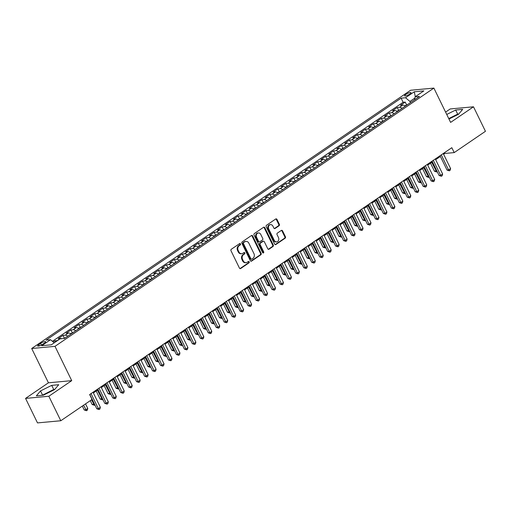 <?xml version="1.0" encoding="UTF-8"?>
<svg xmlns="http://www.w3.org/2000/svg" width="511" height="511" viewBox="0 0 511 511"><rect width="100%" height="100%" fill="white"/><g stroke="black" fill="none" stroke-linecap="round" stroke-linejoin="round"><path stroke-width="0.77" d="M240.483 243.907A0.773 0.639 84.7 0 0 239.608 243.606L231.311 249.266A1.099 0.907 84.7 0 0 230.998 250.76L239.442 268.077A1.099 0.907 84.7 0 0 240.694 268.505L248.991 262.846A0.773 0.639 84.7 0 0 248.34 261.498L247.26 262.232A3.526 2.913 84.7 0 1 246.085 262.66A3.526 2.913 84.7 0 1 243.262 260.859L242.559 259.416A3.526 2.913 84.7 0 1 243.555 254.631L244.628 253.903A0.773 0.639 84.7 0 0 243.971 252.555L242.897 253.284A3.526 2.913 84.7 0 1 241.722 253.718A3.526 2.913 84.7 0 1 238.899 251.91L238.196 250.467A3.526 2.913 84.7 0 1 239.193 245.689L240.266 244.954A0.773 0.639 84.7 0 0 240.483 243.907M241.722 253.718L241.09 253.775A3.526 2.913 84.7 0 1 238.267 251.968L237.564 250.524A3.526 2.913 84.7 0 1 238.56 245.746L239.64 245.012A0.773 0.639 84.7 0 0 239.557 243.645M240.004 268.601A1.099 0.907 84.7 0 0 240.061 268.562L248.365 262.903A0.773 0.639 84.7 0 0 248.289 261.536M246.085 262.66L245.459 262.718A3.526 2.913 84.7 0 1 242.629 260.917L241.927 259.473A3.526 2.913 84.7 0 1 242.929 254.689L244.003 253.961A0.773 0.639 84.7 0 0 243.926 252.587M405.798 94.446A3.59 0.843 -26 0 0 404.591 95.832A3.59 0.843 -26 0 0 406.571 95.685A3.59 0.843 -26 0 0 409.828 94.069A3.59 0.843 -26 0 0 411.042 92.683A3.59 0.843 -26 0 0 409.062 92.83A3.59 0.843 -26 0 0 405.798 94.446M279.032 225.773A1.099 0.907 84.7 0 0 279.345 224.278L276.975 219.417A1.099 0.907 84.7 0 0 275.729 218.989L266.506 225.274A1.099 0.907 84.7 0 0 266.193 226.769L274.643 244.086A1.099 0.907 84.7 0 0 275.889 244.514L285.112 238.228A1.099 0.907 84.7 0 0 285.425 236.734L282.557 230.87A1.099 0.907 84.7 0 0 281.312 230.435L277.364 233.125A1.099 0.907 84.7 0 0 277.051 234.619L278.469 237.532A2.945 2.434 84.7 0 1 276.655 241.888A2.945 2.434 84.7 0 1 274.292 240.381L268.729 228.979A2.945 2.434 84.7 0 1 270.549 224.623A2.945 2.434 84.7 0 1 272.912 226.13L273.839 228.034A1.099 0.907 84.7 0 0 275.09 228.462L279.032 225.773L278.406 225.83A1.099 0.907 84.7 0 0 278.719 224.335L276.349 219.481A1.099 0.907 84.7 0 0 275.787 218.951M450.613 122.397L473.499 106.799L485.45 131.301L454.209 152.597L451.82 147.698L89.642 394.556L92.031 399.455L60.79 420.751L48.839 396.249L71.725 380.65L54.996 346.349L433.884 88.096L450.613 122.397M252.677 235.98A1.099 0.907 84.7 0 0 251.425 235.552L242.208 241.837A1.099 0.907 84.7 0 0 241.895 243.332L250.339 260.648A1.099 0.907 84.7 0 0 251.591 261.076L260.814 254.791A1.099 0.907 84.7 0 0 261.121 253.296L252.677 235.98L252.051 236.037A1.099 0.907 84.7 0 0 251.489 235.514M254.357 233.553L263.574 227.274A1.099 0.907 84.7 0 1 264.826 227.702L273.27 245.018A1.099 0.907 84.7 0 1 272.963 246.513L269.016 249.202A1.099 0.907 84.7 0 1 267.764 248.774L264.34 241.748A1.099 0.907 84.7 0 0 263.088 241.32L260.469 243.102A1.099 0.907 84.7 0 0 260.156 244.597L263.727 251.91A0.773 0.639 84.7 0 1 262.635 252.658L254.044 235.047A1.099 0.907 84.7 0 1 254.357 233.553M47.491 393.138A8.751 2.05 154 0 1 49.331 392.218M406.526 104.749L405.229 102.079L400.452 105.336L402.745 105.125L399.564 107.297A4.484 2.3 55.7 0 1 402.016 108.37M398.567 110.178L397.264 107.508L392.493 110.759L394.786 110.548L391.605 112.72A4.484 2.3 55.7 0 1 394.051 113.8M390.608 115.601L389.305 112.931L384.528 116.189L386.827 115.978L383.646 118.143A4.484 2.3 55.7 0 1 386.092 119.223M382.65 121.03L381.347 118.36L376.569 121.612L378.868 121.401L375.687 123.573A4.484 2.3 55.7 0 1 378.134 124.646M374.691 126.453L373.388 123.783L368.61 127.041L370.909 126.824L367.722 128.996A4.484 2.3 55.7 0 1 370.175 130.075M366.732 131.876L365.429 129.206L360.651 132.464L362.951 132.253L359.763 134.425A4.484 2.3 55.7 0 1 362.216 135.498M358.767 137.306L357.464 134.636L352.692 137.887L354.985 137.676L351.804 139.848A4.484 2.3 55.7 0 1 354.257 140.927M350.808 142.729L349.505 140.059L344.733 143.316L347.026 143.106L343.846 145.271A4.484 2.3 55.7 0 1 346.292 146.35M342.849 148.158L341.546 145.488L336.768 148.739L339.068 148.529L335.887 150.7A4.484 2.3 55.7 0 1 338.333 151.773M334.89 153.581L333.587 150.911L328.809 154.169L331.109 153.952L327.928 156.123A4.484 2.3 55.7 0 1 330.374 157.203M326.931 159.004L325.628 156.334L320.851 159.592L323.15 159.381L319.963 161.546A4.484 2.3 55.7 0 1 322.415 162.626M318.973 164.433L317.67 161.763L312.892 165.015L315.191 164.804L312.004 166.976A4.484 2.3 55.7 0 1 314.457 168.055M311.007 169.856L309.704 167.186L304.933 170.444L307.226 170.233L304.045 172.399A4.484 2.3 55.7 0 1 306.498 173.478M303.049 175.286L301.745 172.616L296.974 175.867L299.267 175.656L296.086 177.828A4.484 2.3 55.7 0 1 298.533 178.901M295.09 180.709L293.787 178.039L289.009 181.296L291.308 181.079L288.127 183.251A4.484 2.3 55.7 0 1 290.574 184.33M287.131 186.132L285.828 183.462L281.05 186.719L283.35 186.509L280.169 188.674A4.484 2.3 55.7 0 1 282.615 189.753M279.172 191.561L277.869 188.891L273.091 192.142L275.391 191.932L272.203 194.103A4.484 2.3 55.7 0 1 274.656 195.176M271.213 196.984L269.91 194.314L265.132 197.572L267.432 197.355L264.244 199.526A4.484 2.3 55.7 0 1 266.697 200.606M263.248 202.407L261.945 199.737L257.174 202.995L259.467 202.784L256.286 204.956A4.484 2.3 55.7 0 1 258.738 206.029M255.289 207.836L253.986 205.167L249.215 208.418L251.508 208.207L248.327 210.379A4.484 2.3 55.7 0 1 250.773 211.458M247.33 213.259L246.027 210.589L241.249 213.847L243.549 213.636L240.368 215.802A4.484 2.3 55.7 0 1 242.814 216.881M239.372 218.689L238.069 216.019L233.291 219.27L235.59 219.059L232.409 221.231A4.484 2.3 55.7 0 1 234.856 222.304M231.413 224.112L230.11 221.442L225.332 224.699L227.631 224.482L224.444 226.654A4.484 2.3 55.7 0 1 226.897 227.734M223.454 229.535L222.151 226.865L217.373 230.122L219.673 229.912L216.485 232.083A4.484 2.3 55.7 0 1 218.938 233.157M215.489 234.964L214.186 232.294L209.414 235.545L211.707 235.335L208.526 237.506A4.484 2.3 55.7 0 1 210.979 238.586M207.53 240.387L206.227 237.717L201.455 240.975L203.748 240.764L200.568 242.929A4.484 2.3 55.7 0 1 203.014 244.009M199.571 245.817L198.268 243.147L193.49 246.398L195.79 246.187L192.609 248.359A4.484 2.3 55.7 0 1 195.055 249.432M191.612 251.24L190.309 248.57L185.531 251.827L187.831 251.61L184.65 253.782A4.484 2.3 55.7 0 1 187.096 254.861M183.653 256.663L182.35 253.993L177.573 257.25L179.872 257.039L176.685 259.205A4.484 2.3 55.7 0 1 179.137 260.284M175.695 262.092L174.392 259.422L169.614 262.673L171.913 262.462L168.726 264.634A4.484 2.3 55.7 0 1 171.179 265.714M167.729 267.515L166.426 264.845L161.655 268.103L163.948 267.885L160.767 270.057A4.484 2.3 55.7 0 1 163.22 271.137M159.771 272.938L158.467 270.274L153.696 273.526L155.989 273.315L152.808 275.486A4.484 2.3 55.7 0 1 155.255 276.56M151.812 278.367L150.509 275.697L145.731 278.955L148.03 278.738L144.849 280.909A4.484 2.3 55.7 0 1 147.296 281.989M143.853 283.79L142.55 281.12L137.772 284.378L140.071 284.167L136.891 286.332A4.484 2.3 55.7 0 1 139.337 287.412M135.894 289.22L134.591 286.55L129.813 289.801L132.113 289.59L128.925 291.762A4.484 2.3 55.7 0 1 131.378 292.835M127.935 294.643L126.632 291.973L121.854 295.23L124.154 295.013L120.966 297.185A4.484 2.3 55.7 0 1 123.419 298.264M119.97 300.066L118.667 297.396L113.896 300.653L116.189 300.442L113.008 302.614A4.484 2.3 55.7 0 1 115.46 303.687M112.011 305.495L110.708 302.825L105.937 306.076L108.23 305.865L105.049 308.037A4.484 2.3 55.7 0 1 107.495 309.117M104.052 310.918L102.749 308.248L97.971 311.506L100.271 311.295L97.09 313.46A4.484 2.3 55.7 0 1 99.536 314.54M96.094 316.347L94.791 313.677L90.013 316.929L92.312 316.718L89.131 318.89A4.484 2.3 55.7 0 1 91.578 319.963M88.135 321.77L86.832 319.1L82.054 322.358L84.353 322.141L81.166 324.313A4.484 2.3 55.7 0 1 83.619 325.392M80.176 327.193L78.873 324.523L74.095 327.781L76.395 327.57L73.207 329.742A4.484 2.3 55.7 0 1 75.66 330.815M72.211 332.623L70.908 329.953L66.136 333.204L68.429 332.993L65.248 335.165A4.484 2.3 55.7 0 1 67.701 336.244M64.252 338.046L62.949 335.376L58.177 338.633L60.47 338.423A4.484 2.3 55.7 0 1 61.722 338.691M42.732 344.248L44.489 343.053A3.475 0.818 -26 0 0 45.658 341.706A3.475 0.818 -26 0 0 43.742 341.853A3.475 0.818 -26 0 0 40.586 343.411L38.836 344.606A3.475 0.818 -26 0 0 37.661 345.953A3.475 0.818 -26 0 0 39.577 345.806A3.475 0.818 -26 0 0 42.732 344.248M54.996 346.349L31.701 348.502L410.595 90.249L433.884 88.096M405.229 102.079L403.115 102.277L401.109 98.163L46.099 340.134L50.506 339.726L54.23 342.83M401.109 98.163L405.517 97.754L414.274 91.782L423.843 90.901L415.085 96.866L419.493 96.464L64.475 338.435L60.074 338.844L51.317 344.81L41.749 345.698L50.506 339.726M55.539 341.929L54.99 340.805L57.289 340.588A4.484 2.3 55.7 0 1 57.519 340.582M62.949 335.376L65.248 335.165M70.908 329.953L73.207 329.742M78.873 324.523L81.166 324.313M86.832 319.1L89.131 318.89M94.791 313.677L97.09 313.46M102.749 308.248L105.049 308.037M110.708 302.825L113.008 302.614M118.667 297.396L120.966 297.185M126.632 291.973L128.925 291.762M134.591 286.55L136.891 286.332M142.55 281.12L144.849 280.909M150.509 275.697L152.808 275.486M158.467 270.274L160.767 270.057M166.426 264.845L168.726 264.634M174.392 259.422L176.685 259.205M182.35 253.993L184.65 253.782M190.309 248.57L192.609 248.359M198.268 243.147L200.568 242.929M206.227 237.717L208.526 237.506M214.186 232.294L216.485 232.083M222.151 226.865L224.444 226.654M230.11 221.442L232.409 221.231M238.069 216.019L240.368 215.802M246.027 210.589L248.327 210.379M253.986 205.167L256.286 204.956M261.945 199.737L264.244 199.526M269.91 194.314L272.203 194.103M277.869 188.891L280.169 188.674M285.828 183.462L288.127 183.251M293.787 178.039L296.086 177.828M301.745 172.616L304.045 172.399M309.704 167.186L312.004 166.976M317.67 161.763L319.963 161.546M325.628 156.334L327.928 156.123M333.587 150.911L335.887 150.7M341.546 145.488L343.846 145.271M349.505 140.059L351.804 139.848M357.464 134.636L359.763 134.425M365.429 129.206L367.722 128.996M373.388 123.783L375.687 123.573M381.347 118.36L383.646 118.143M389.305 112.931L391.605 112.72M397.264 107.508L399.564 107.297M403.115 102.277L52.416 341.316M54.99 340.805L53.233 342M414.913 98.055L409.943 101.44L410.505 102.583M71.725 380.65L48.436 382.803L25.55 398.401L48.839 396.249M25.55 398.401L37.501 422.904L60.79 420.751M473.499 106.799L450.21 108.952L445.592 112.101M48.436 382.803L31.701 348.502M443.618 154.252L444.768 153.472L454.209 152.597M93.379 392.972L98.118 389.746M101.344 387.549L106.077 384.323M109.303 382.126L114.036 378.894M117.262 376.696L121.995 373.471M125.221 371.273L129.96 368.041M133.179 365.844L137.919 362.618M141.138 360.421L145.878 357.195M149.103 354.998L153.837 351.766M157.062 349.569L161.795 346.343M165.021 344.146L169.754 340.914M172.98 338.716L177.719 335.491M180.939 333.293L185.678 330.068M188.898 327.87L193.637 324.638M196.863 322.441L201.596 319.215M204.822 317.018L209.555 313.792M212.78 311.589L217.514 308.363M220.739 306.166L225.479 302.94M228.698 300.743L233.438 297.511M236.657 295.313L241.396 292.088M244.622 289.89L249.355 286.665M252.581 284.467L257.314 281.235M260.54 279.038L265.273 275.812M268.499 273.615L273.238 270.383M276.457 268.186L281.197 264.96M284.416 262.763L289.156 259.537M292.381 257.34L297.115 254.108M300.34 251.91L305.073 248.685M308.299 246.487L313.032 243.255M316.258 241.058L320.997 237.832M324.217 235.635L328.956 232.409M332.176 230.212L336.915 226.98M340.141 224.783L344.874 221.557M348.1 219.36L352.833 216.134M356.058 213.93L360.792 210.704M364.017 208.507L368.757 205.281M371.976 203.084L376.716 199.852M379.935 197.655L384.674 194.429M387.9 192.232L392.633 189.006M395.859 186.809L400.592 183.577M403.818 181.379L408.551 178.154M411.777 175.956L416.516 172.724M419.735 170.527L424.475 167.301M427.694 165.104L432.434 161.878M435.659 159.681L440.393 156.449M444.41 152.744L444.768 153.472M70.882 334.073A4.484 2.3 -124.3 0 0 68.429 332.993M78.841 328.643A4.484 2.3 -124.3 0 0 76.395 327.57M86.8 323.22A4.484 2.3 -124.3 0 0 84.353 322.141M94.765 317.797A4.484 2.3 -124.3 0 0 92.312 316.718M102.724 312.368A4.484 2.3 -124.3 0 0 100.271 311.295M110.683 306.945A4.484 2.3 -124.3 0 0 108.23 305.865M118.641 301.522A4.484 2.3 -124.3 0 0 116.189 300.442M126.6 296.093A4.484 2.3 -124.3 0 0 124.154 295.013M134.559 290.67A4.484 2.3 -124.3 0 0 132.113 289.59M142.524 285.24A4.484 2.3 -124.3 0 0 140.071 284.167M150.483 279.817A4.484 2.3 -124.3 0 0 148.03 278.738M158.442 274.394A4.484 2.3 -124.3 0 0 155.989 273.315M166.401 268.965A4.484 2.3 -124.3 0 0 163.948 267.885M174.36 263.542A4.484 2.3 -124.3 0 0 171.913 262.462M182.318 258.112A4.484 2.3 -124.3 0 0 179.872 257.039M190.284 252.69A4.484 2.3 -124.3 0 0 187.831 251.61M198.242 247.267A4.484 2.3 -124.3 0 0 195.79 246.187M206.201 241.837A4.484 2.3 -124.3 0 0 203.748 240.764M214.16 236.414A4.484 2.3 -124.3 0 0 211.707 235.335M222.119 230.985A4.484 2.3 -124.3 0 0 219.673 229.912M230.078 225.562A4.484 2.3 -124.3 0 0 227.631 224.482M238.043 220.139A4.484 2.3 -124.3 0 0 235.59 219.059M246.002 214.709A4.484 2.3 -124.3 0 0 243.549 213.636M253.961 209.286A4.484 2.3 -124.3 0 0 251.508 208.207M261.919 203.863A4.484 2.3 -124.3 0 0 259.467 202.784M269.878 198.434A4.484 2.3 -124.3 0 0 267.432 197.355M277.837 193.011A4.484 2.3 -124.3 0 0 275.391 191.932M285.802 187.582A4.484 2.3 -124.3 0 0 283.35 186.509M293.761 182.159A4.484 2.3 -124.3 0 0 291.308 181.079M301.72 176.736A4.484 2.3 -124.3 0 0 299.267 175.656M309.679 171.306A4.484 2.3 -124.3 0 0 307.226 170.233M317.638 165.883A4.484 2.3 -124.3 0 0 315.191 164.804M325.596 160.454A4.484 2.3 -124.3 0 0 323.15 159.381M333.562 155.031A4.484 2.3 -124.3 0 0 331.109 153.952M341.52 149.608A4.484 2.3 -124.3 0 0 339.068 148.529M349.479 144.179A4.484 2.3 -124.3 0 0 347.026 143.106M357.438 138.756A4.484 2.3 -124.3 0 0 354.985 137.676M365.397 133.326A4.484 2.3 -124.3 0 0 362.951 132.253M373.356 127.903A4.484 2.3 -124.3 0 0 370.909 126.824M381.321 122.48A4.484 2.3 -124.3 0 0 378.868 121.401M389.28 117.051A4.484 2.3 -124.3 0 0 386.827 115.978M397.239 111.628A4.484 2.3 -124.3 0 0 394.786 110.548M415.085 96.866L414.664 99.754M405.197 106.205A4.484 2.3 -124.3 0 0 402.745 105.125M409.943 101.44L405.517 97.754M414.274 91.782L415.322 96.707M54.556 389.625L58.733 384.713L51.72 385.364L40.529 390.921L36.351 395.833L43.371 395.182L54.556 389.625M448.971 119.025L458.52 114.279L462.698 109.373L455.684 110.018L446.742 114.458M453.295 116.878A8.751 2.05 -26 0 0 451.449 117.792M54.76 389.382L53.725 389.478L42.33 395.278M42.534 395.035L40.529 390.921M53.725 389.478L51.72 385.364M458.725 114.036L457.69 114.132L448.754 118.578M457.69 114.132L455.684 110.018M250.901 261.172A1.099 0.907 84.7 0 0 250.965 261.134L260.182 254.848A1.099 0.907 84.7 0 0 260.495 253.354L252.051 236.037M243.721 242.597A0.773 0.639 84.7 0 0 243.504 243.645L250.92 258.841A0.773 0.639 84.7 0 0 251.795 259.147L252.926 258.374A3.526 2.913 84.7 0 0 253.929 253.59L248.857 243.198A3.526 2.913 84.7 0 0 246.034 241.396A3.526 2.913 84.7 0 0 244.858 241.824L243.095 242.655A0.773 0.639 84.7 0 0 242.878 243.702L243.504 243.645M251.54 259.237L250.907 259.294A0.773 0.639 84.7 0 1 250.288 258.905L242.878 243.702M246.034 241.396L245.408 241.454A3.526 2.913 84.7 0 0 244.226 241.882L244.858 241.824M243.095 242.655L244.226 241.882M268.326 249.298A1.099 0.907 84.7 0 0 268.384 249.259L272.331 246.57A1.099 0.907 84.7 0 0 272.644 245.076L264.2 227.759A1.099 0.907 84.7 0 0 263.638 227.235M263.459 241.186L262.826 241.243A1.099 0.907 84.7 0 0 262.462 241.377L259.844 243.159A1.099 0.907 84.7 0 0 259.531 244.654L263.095 251.968L263.727 251.91M262.922 252.977A0.773 0.639 84.7 0 0 263.095 251.968M260.782 234.46A2.945 2.434 84.7 0 0 258.425 232.952A2.945 2.434 84.7 0 0 256.605 237.308L258.566 241.326A1.099 0.907 84.7 0 0 259.818 241.754L262.43 239.972A1.099 0.907 84.7 0 0 262.743 238.477L260.782 234.46M258.425 232.952L257.793 233.01A2.945 2.434 84.7 0 0 255.973 237.366L256.605 237.308M259.447 241.888L258.815 241.952A1.099 0.907 84.7 0 1 257.934 241.384L255.973 237.366M274.401 228.558A1.099 0.907 84.7 0 0 274.458 228.519L278.406 225.83M270.549 224.623L269.923 224.68A2.945 2.434 84.7 0 0 268.103 229.037L268.729 228.979M276.655 241.888L276.023 241.946A2.945 2.434 84.7 0 1 273.66 240.438L268.103 229.037M275.199 244.609A1.099 0.907 84.7 0 0 275.263 244.571L284.48 238.286A1.099 0.907 84.7 0 0 284.793 236.791L281.931 230.927A1.099 0.907 84.7 0 0 281.369 230.404M82.322 406.079L84.206 409.95L85.784 409.803L87.771 408.449L85.541 403.882M83.555 405.236L86.531 410.716L84.206 409.95M87.771 408.449L87.324 410.173L86.531 410.716M89.802 394.447L96.796 408.787L98.374 408.64L91.041 393.604M100.36 407.286L99.913 409.011L99.115 409.554L98.374 408.64L100.36 407.286L93.028 392.25M99.115 409.554L96.796 408.787M65.823 337.522L63.556 338.525M90.281 400.65L92.172 404.527L94.42 403.914M91.514 399.806L94.49 405.287L92.172 404.527M94.944 404.98L94.49 405.287M73.782 332.093L70.518 333.779M96.202 391.049L100.13 399.097L102.385 398.491M97.435 390.212L102.449 399.864L100.13 399.097M102.903 399.557L102.449 399.864M81.747 326.67L78.477 328.349M104.161 385.626L108.089 393.674L110.344 393.061M105.4 384.783L110.408 394.441L108.089 393.674M110.861 394.128L110.408 394.441M89.706 321.24L86.436 322.926M112.126 380.197L116.048 388.245L118.303 387.638M113.359 379.36L118.367 389.012L116.048 388.245M118.82 388.705L118.367 389.012M97.761 389.018L104.755 403.358L106.333 403.217L99 388.181M108.319 401.857L107.872 403.581L107.08 404.124L106.333 403.217L108.319 401.857L100.986 386.821M107.08 404.124L104.755 403.358M105.726 383.595L112.72 397.935L114.292 397.788L106.959 382.752M116.278 396.434L115.831 398.158L115.039 398.701L114.292 397.788L116.278 396.434L108.945 381.398M115.039 398.701L112.72 397.935M113.685 378.172L120.679 392.512L122.25 392.365L114.918 377.329M124.243 391.004L123.796 392.729L122.998 393.272L122.25 392.365L124.243 391.004L116.91 375.975M122.998 393.272L120.679 392.512M121.644 372.743L128.638 387.083L130.209 386.936L122.876 371.899M132.202 385.581L131.755 387.306L130.957 387.849L130.209 386.936L132.202 385.581L124.869 370.545M130.957 387.849L128.638 387.083M97.665 315.817L94.394 317.497M120.085 374.774L124.007 382.822L126.262 382.215M121.318 373.931L126.326 383.589L124.007 382.822M126.779 383.276L126.326 383.589M129.602 367.32L136.597 381.66L138.168 381.513L130.835 366.476M140.161 380.158L139.714 381.883L138.915 382.426L138.168 381.513L140.161 380.158L132.828 365.122M138.915 382.426L136.597 381.66M105.624 310.394L102.36 312.074M128.044 369.351L131.966 377.399L134.221 376.786M129.277 368.508L134.291 378.159L131.966 377.399M134.744 377.853L134.291 378.159M137.561 361.89L144.556 376.23L146.133 376.09L138.8 361.053M148.12 374.729L147.673 376.454L146.874 376.997L146.133 376.09L148.12 374.729L140.787 359.693M146.874 376.997L144.556 376.23M113.583 304.965L110.319 306.651M136.003 363.921L139.931 371.97L142.179 371.363M137.235 363.085L142.25 372.736L139.931 371.97M142.703 372.43L142.25 372.736M145.52 356.467L152.514 370.807L154.092 370.66L146.759 355.624M156.079 369.306L155.631 371.031L154.839 371.574L154.092 370.66L156.079 369.306L148.746 354.27M154.839 371.574L152.514 370.807M121.541 299.542L118.277 301.222M143.961 358.498L147.89 366.547L150.145 365.94M145.194 357.655L150.208 367.313L147.89 366.547M150.662 367L150.208 367.313M153.485 351.044L160.48 365.384L162.051 365.237L154.718 350.201M164.037 363.877L163.59 365.601L162.798 366.144L162.051 365.237L164.037 363.877L156.705 348.847M162.798 366.144L160.48 365.384M129.507 294.112L126.236 295.799M151.92 353.075L155.849 361.117L158.103 360.511M153.159 352.232L158.167 361.884L155.849 361.117M158.621 361.577L158.167 361.884M161.444 345.615L168.438 359.955L170.01 359.808L162.677 344.778M172.003 358.454L171.555 360.178L170.757 360.721L170.01 359.808L172.003 358.454L164.67 343.418M170.757 360.721L168.438 359.955M137.465 288.689L134.195 290.376M159.886 347.646L163.807 355.694L166.062 355.088M161.118 346.803L166.126 356.461L163.807 355.694M166.58 356.154L166.126 356.461M169.403 340.192L176.397 354.532L177.969 354.385L170.636 339.349M179.961 353.031L179.514 354.755L178.716 355.298L177.969 354.385L179.961 353.031L172.629 337.995M178.716 355.298L176.397 354.532M145.424 283.266L142.154 284.946M167.844 342.223L171.766 350.271L174.021 349.658M169.077 341.38L174.085 351.031L171.766 350.271M174.538 350.725L174.085 351.031M177.362 334.762L184.356 349.102L185.927 348.962L178.595 333.926M187.92 347.601L187.473 349.326L186.675 349.869L185.927 348.962L187.92 347.601L180.587 332.565M186.675 349.869L184.356 349.102M153.383 277.837L150.119 279.523M175.803 336.794L179.725 344.842L181.98 344.235M177.036 335.957L182.05 345.608L179.725 344.842M182.504 345.302L182.05 345.608M185.321 329.34L192.315 343.679L193.893 343.533L186.56 328.496M195.879 342.178L195.432 343.903L194.634 344.446L193.893 343.533L195.879 342.178L188.546 327.142M194.634 344.446L192.315 343.679M161.342 272.414L158.078 274.094M183.762 331.371L187.69 339.419L189.939 338.812M184.995 330.528L190.009 340.185L187.69 339.419M190.462 339.872L190.009 340.185M169.301 266.991L166.037 268.671M191.721 325.948L195.649 333.996L197.904 333.383M192.954 325.105L197.968 334.756L195.649 333.996M198.421 334.45L197.968 334.756M177.266 261.562L173.995 263.248M199.68 320.518L203.608 328.567L205.863 327.96M200.919 319.675L205.927 329.333L203.608 328.567M206.38 329.027L205.927 329.333M185.225 256.139L181.954 257.819M207.645 315.095L211.567 323.144L213.822 322.53M208.878 314.252L213.885 323.91L211.567 323.144M214.339 323.597L213.885 323.91M193.184 250.709L189.913 252.396M215.604 309.666L219.526 317.714L221.78 317.107M216.836 308.829L221.844 318.481L219.526 317.714M222.298 318.174L221.844 318.481M201.142 245.286L197.878 246.966M223.562 304.243L227.484 312.291L229.739 311.684M224.795 303.4L229.809 313.058L227.484 312.291M230.263 312.745L229.809 313.058M209.101 239.863L205.837 241.543M231.521 298.82L235.45 306.868L237.698 306.255M232.754 297.977L237.768 307.628L235.45 306.868M238.222 307.322L237.768 307.628M217.06 234.434L213.796 236.12M239.48 293.391L243.408 301.439L245.663 300.832M240.713 292.554L245.727 302.205L243.408 301.439M246.181 301.899L245.727 302.205M225.025 229.011L221.755 230.691M247.439 287.968L251.367 296.016L253.622 295.403M248.678 287.125L253.686 296.782L251.367 296.016M254.139 296.469L253.686 296.782M232.984 223.582L229.714 225.268M255.404 282.538L259.326 290.587L261.581 289.98M256.637 281.702L261.645 291.353L259.326 290.587M262.098 291.046L261.645 291.353M240.943 218.159L237.672 219.839M263.363 277.115L267.285 285.164L269.54 284.557M264.596 276.272L269.604 285.93L267.285 285.164M270.057 285.617L269.604 285.93M248.902 212.736L245.638 214.416M271.322 271.692L275.244 279.741L277.499 279.127M272.555 270.849L277.569 280.501L275.244 279.741M278.022 280.194L277.569 280.501M256.861 207.306L253.597 208.993M279.281 266.263L283.209 274.311L285.457 273.704M280.513 265.426L285.528 275.078L283.209 274.311M285.981 274.771L285.528 275.078M264.819 201.883L261.555 203.563M287.239 260.84L291.168 268.888L293.423 268.281M288.472 259.997L293.486 269.655L291.168 268.888M293.94 269.342L293.486 269.655M272.785 196.454L269.514 198.14M295.198 255.417L299.127 263.459L301.381 262.852M296.437 254.574L301.445 264.225L299.127 263.459M301.899 263.919L301.445 264.225M280.743 191.031L277.473 192.717M303.164 249.988L307.085 258.036L309.34 257.429M304.396 249.144L309.404 258.802L307.085 258.036M309.858 258.496L309.404 258.802M288.702 185.608L285.432 187.288M311.122 244.565L315.044 252.613L317.299 252M312.355 243.721L317.363 253.379L315.044 252.613M317.816 253.066L317.363 253.379M296.661 180.179L293.397 181.865M319.081 239.135L323.003 247.183L325.258 246.577M320.314 238.298L325.328 247.95L323.003 247.183M325.782 247.643L325.328 247.95M304.62 174.756L301.356 176.436M327.04 233.712L330.968 241.76L333.217 241.154M328.273 232.869L333.287 242.527L330.968 241.76M333.74 242.214L333.287 242.527M312.579 169.333L309.315 171.013M334.999 228.289L338.927 236.338L341.182 235.724M336.232 227.446L341.246 237.098L338.927 236.338M341.699 236.791L341.246 237.098M320.544 163.903L317.274 165.59M342.958 222.86L346.886 230.908L349.141 230.301M344.197 222.017L349.205 231.675L346.886 230.908M349.658 231.368L349.205 231.675M328.503 158.48L325.232 160.16M350.923 217.437L354.845 225.485L357.1 224.872M352.156 216.594L357.163 226.252L354.845 225.485M357.617 225.939L357.163 226.252M336.462 153.051L333.191 154.737M358.882 212.008L362.804 220.056L365.058 219.449M360.114 211.171L365.122 220.822L362.804 220.056M365.576 220.516L365.122 220.822M344.42 147.628L341.156 149.308M366.841 206.585L370.762 214.633L373.017 214.026M368.073 205.741L373.087 215.399L370.762 214.633M373.541 215.086L373.087 215.399M352.379 142.205L349.115 143.885M374.799 201.162L378.728 209.21L380.976 208.597M376.032 200.318L381.046 209.97L378.728 209.21M381.5 209.663L381.046 209.97M360.338 136.776L357.074 138.462M382.758 195.732L386.686 203.78L388.941 203.174M383.991 194.895L389.005 204.547L386.686 203.78M389.459 204.24L389.005 204.547M368.303 131.353L365.033 133.032M390.717 190.309L394.645 198.357L396.9 197.744M391.956 189.466L396.964 199.124L394.645 198.357M397.417 198.811L396.964 199.124M376.262 125.923L372.992 127.609M398.682 184.88L402.604 192.928L404.859 192.321M399.915 184.043L404.923 193.695L402.604 192.928M405.376 193.388L404.923 193.695M384.221 120.5L380.951 122.18M406.641 179.457L410.563 187.505L412.818 186.898M407.874 178.614L412.882 188.272L410.563 187.505M413.335 187.959L412.882 188.272M392.18 115.077L388.916 116.757M414.6 174.034L418.522 182.082L420.777 181.469M415.833 173.191L420.847 182.842L418.522 182.082M421.3 182.536L420.847 182.842M400.139 109.648L396.875 111.334M422.559 168.604L426.487 176.653L428.735 176.046M423.791 167.768L428.806 177.419L426.487 176.653M429.259 177.113L428.806 177.419M408.097 104.225L404.833 105.905M430.518 163.181L434.446 171.23L436.701 170.623M431.75 162.338L436.764 171.996L434.446 171.23M437.218 171.683L436.764 171.996M193.279 323.917L200.274 338.256L201.851 338.11L194.519 323.073M203.838 336.755L203.391 338.48L202.599 339.017L201.851 338.11L203.838 336.755L196.505 321.719M202.599 339.017L200.274 338.256M201.245 318.487L208.239 332.827L209.81 332.687L202.477 317.65M211.797 331.326L211.35 333.051L210.558 333.594L209.81 332.687L211.797 331.326L204.464 316.29M210.558 333.594L208.239 332.827M209.203 313.064L216.198 327.404L217.769 327.257L210.436 312.221M219.762 325.903L219.315 327.628L218.516 328.171L217.769 327.257L219.762 325.903L212.429 310.867M218.516 328.171L216.198 327.404M217.162 307.641L224.157 321.981L225.728 321.834L218.395 306.798M227.721 320.474L227.274 322.198L226.475 322.741L225.728 321.834L227.721 320.474L220.388 305.437M226.475 322.741L224.157 321.981M225.121 302.212L232.115 316.552L233.687 316.405L226.354 301.369M235.68 315.051L235.232 316.775L234.434 317.318L233.687 316.405L235.68 315.051L228.347 300.014M234.434 317.318L232.115 316.552M233.08 296.789L240.074 311.129L241.652 310.982L234.319 295.946M243.638 309.628L243.191 311.352L242.393 311.895L241.652 310.982L243.638 309.628L236.306 294.591M242.393 311.895L240.074 311.129M241.039 291.359L248.033 305.699L249.611 305.559L242.278 290.523M251.597 304.198L251.15 305.923L250.358 306.466L249.611 305.559L251.597 304.198L244.264 289.162M250.358 306.466L248.033 305.699M249.004 285.936L255.998 300.276L257.57 300.129L250.237 285.093M259.556 298.775L259.109 300.5L258.317 301.043L257.57 300.129L259.556 298.775L252.223 283.739M258.317 301.043L255.998 300.276M256.963 280.513L263.957 294.853L265.528 294.706L258.196 279.67M267.521 293.346L267.074 295.071L266.276 295.614L265.528 294.706L267.521 293.346L260.188 278.316M266.276 295.614L263.957 294.853M264.922 275.084L271.916 289.424L273.487 289.277L266.154 274.241M275.48 287.923L275.033 289.648L274.235 290.191L273.487 289.277L275.48 287.923L268.147 272.887M274.235 290.191L271.916 289.424M272.88 269.661L279.875 284.001L281.446 283.854L274.113 268.818M283.439 282.5L282.992 284.225L282.193 284.768L281.446 283.854L283.439 282.5L276.106 267.464M282.193 284.768L279.875 284.001M280.839 264.232L287.834 278.572L289.411 278.431L282.078 263.395M291.398 277.071L290.951 278.795L290.152 279.338L289.411 278.431L291.398 277.071L284.065 262.034M290.152 279.338L287.834 278.572M288.798 258.809L295.792 273.149L297.37 273.002L290.037 257.966M299.357 271.648L298.909 273.372L298.117 273.915L297.37 273.002L299.357 271.648L292.024 256.611M298.117 273.915L295.792 273.149M296.763 253.386L303.758 267.726L305.329 267.579L297.996 252.543M307.315 266.225L306.868 267.949L306.076 268.486L305.329 267.579L307.315 266.225L299.983 251.188M306.076 268.486L303.758 267.726M304.722 247.956L311.716 262.296L313.288 262.149L305.955 247.12M315.281 260.795L314.833 262.52L314.035 263.063L313.288 262.149L315.281 260.795L307.948 245.759M314.035 263.063L311.716 262.296M312.681 242.533L319.675 256.873L321.247 256.726L313.914 241.69M323.239 255.372L322.792 257.097L321.994 257.64L321.247 256.726L323.239 255.372L315.907 240.336M321.994 257.64L319.675 256.873M320.64 237.104L327.634 251.444L329.205 251.303L321.873 236.267M331.198 249.943L330.751 251.668L329.953 252.21L329.205 251.303L331.198 249.943L323.865 234.907M329.953 252.21L327.634 251.444M328.599 231.681L335.593 246.021L337.171 245.874L329.838 230.838M339.157 244.52L338.71 246.245L337.912 246.787L337.171 245.874L339.157 244.52L331.824 229.484M337.912 246.787L335.593 246.021M336.557 226.258L343.552 240.598L345.129 240.451L337.797 225.415M347.116 239.097L346.669 240.822L345.877 241.364L345.129 240.451L347.116 239.097L339.783 224.061M345.877 241.364L343.552 240.598M344.523 220.829L351.517 235.169L353.088 235.028L345.755 219.992M355.075 233.668L354.628 235.392L353.836 235.935L353.088 235.028L355.075 233.668L347.742 218.631M353.836 235.935L351.517 235.169M352.481 215.406L359.476 229.746L361.047 229.599L353.714 214.563M363.04 228.245L362.593 229.969L361.794 230.512L361.047 229.599L363.04 228.245L355.707 213.208M361.794 230.512L359.476 229.746M360.44 209.983L367.435 224.323L369.006 224.176L361.673 209.14M370.999 222.815L370.552 224.54L369.753 225.083L369.006 224.176L370.999 222.815L363.666 207.779M369.753 225.083L367.435 224.323M368.399 204.553L375.393 218.893L376.965 218.746L369.632 203.71M378.958 217.392L378.51 219.117L377.712 219.66L376.965 218.746L378.958 217.392L371.625 202.356M377.712 219.66L375.393 218.893M376.358 199.13L383.352 213.47L384.93 213.323L377.597 198.287M386.916 211.969L386.469 213.694L385.671 214.237L384.93 213.323L386.916 211.969L379.584 196.933M385.671 214.237L383.352 213.47M384.317 193.701L391.311 208.041L392.889 207.9L385.556 192.864M394.875 206.54L394.428 208.264L393.636 208.807L392.889 207.9L394.875 206.54L387.542 191.504M393.636 208.807L391.311 208.041M392.282 188.278L399.276 202.618L400.848 202.471L393.515 187.435M402.834 201.117L402.387 202.841L401.595 203.384L400.848 202.471L402.834 201.117L395.501 186.081M401.595 203.384L399.276 202.618M400.241 182.855L407.235 197.195L408.806 197.048L401.474 182.012M410.799 195.687L410.352 197.412L409.554 197.955L408.806 197.048L410.799 195.687L403.466 180.658M409.554 197.955L407.235 197.195M408.2 177.426L415.194 191.766L416.765 191.619L409.432 176.589M418.758 190.264L418.311 191.989L417.513 192.532L416.765 191.619L418.758 190.264L411.425 175.228M417.513 192.532L415.194 191.766M416.158 172.003L423.153 186.343L424.724 186.196L417.391 171.159M426.717 184.841L426.27 186.566L425.471 187.109L424.724 186.196L426.717 184.841L419.384 169.805M425.471 187.109L423.153 186.343M424.117 166.573L431.112 180.913L432.689 180.773L425.356 165.736M434.676 179.412L434.229 181.137L433.43 181.68L432.689 180.773L434.676 179.412L427.343 164.376M433.43 181.68L431.112 180.913M432.076 161.15L439.07 175.49L440.648 175.343L433.315 160.307M442.635 173.989L442.187 175.714L441.395 176.257L440.648 175.343L442.635 173.989L435.302 158.953M441.395 176.257L439.07 175.49M440.041 155.727L447.036 170.067L448.607 169.92L441.274 154.884M450.593 168.566L450.146 170.291L449.354 170.827L448.607 169.92L450.593 168.566L443.261 153.53M449.354 170.827L447.036 170.067M60.47 338.423L57.289 340.588M39.443 345.851L38.836 344.606M41.378 345.04L40.586 343.411M238.56 245.746L239.193 245.689M237.564 250.524L238.196 250.467M238.267 251.968L238.899 251.91M244.003 253.961L244.628 253.903M242.929 254.689L243.555 254.631M241.927 259.473L242.559 259.416M242.629 260.917L243.262 260.859M248.365 262.903L248.991 262.846M240.061 268.562L240.694 268.505M239.64 245.012L240.266 244.954M260.495 253.354L261.121 253.296M260.182 254.848L260.814 254.791M250.965 261.134L251.591 261.076M250.288 258.905L250.92 258.841M264.2 227.759L264.826 227.702M272.644 245.076L273.27 245.018M272.331 246.57L272.963 246.513M268.384 249.259L269.016 249.202M262.462 241.377L263.088 241.32M259.844 243.159L260.469 243.102M259.531 244.654L260.156 244.597M257.934 241.384L258.566 241.326M274.458 228.519L275.09 228.462M273.66 240.438L274.292 240.381M281.931 230.927L282.557 230.87M284.793 236.791L285.425 236.734M284.48 238.286L285.112 238.228M275.263 244.571L275.889 244.514M276.349 219.481L276.975 219.417M278.719 224.335L279.345 224.278"/></g></svg>
